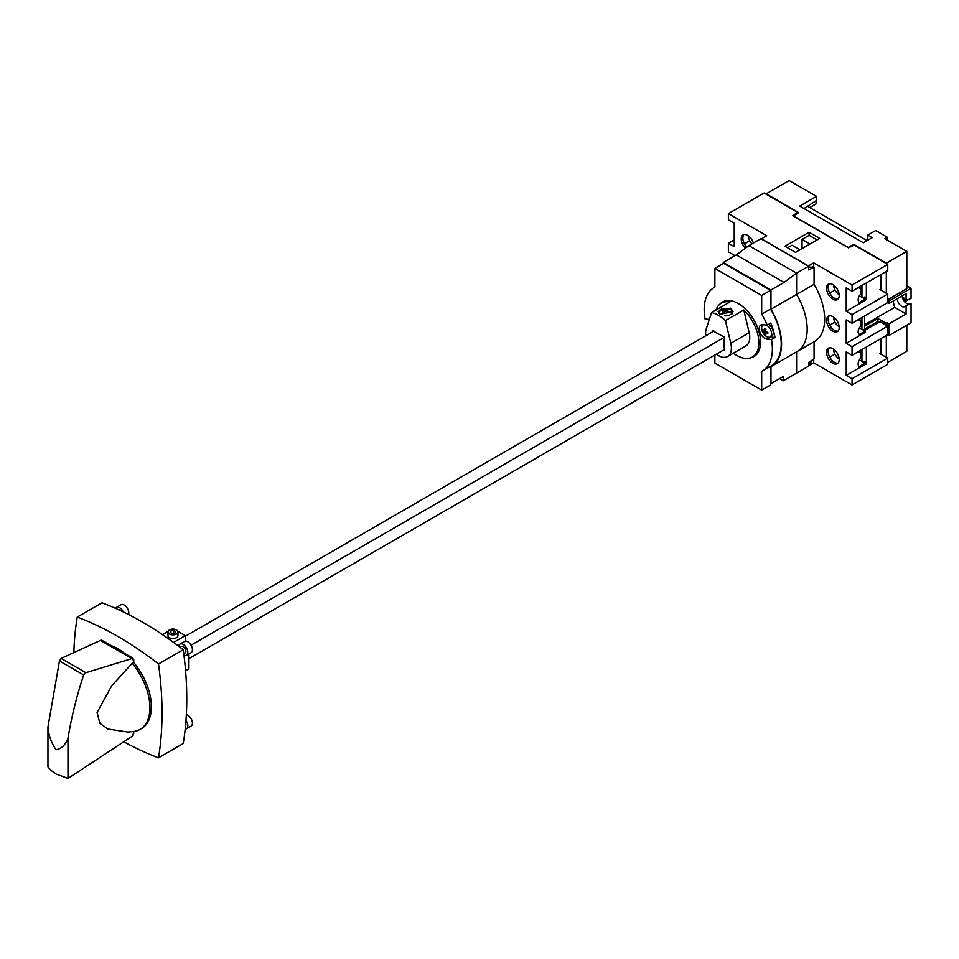 <?xml version="1.0" encoding="UTF-8"?>
<svg xmlns="http://www.w3.org/2000/svg" width="959" height="959" viewBox="0 0 959 959"><rect width="100%" height="100%" fill="white"/><g stroke="black" fill="none" stroke-linecap="round" stroke-linejoin="round"><path stroke-width="1.44" d="M908.844 304.051A6.245 3.608 60 0 1 906.639 303.464A6.245 3.608 60 0 1 902.251 296.487M906.099 306.317L906.099 313.965L889.149 323.758L889.149 335.386L911.05 322.739L911.05 303.464L905.512 305.981A6.245 3.608 60 0 1 904.805 306.628A6.245 3.608 60 0 1 901.688 306.317A6.245 3.608 60 0 1 897.276 298.669M901.688 296.115L901.688 296.115A6.245 3.608 60 0 1 905.512 300.874L911.05 298.369L911.05 288.263L889.149 300.91L889.149 303.356L906.099 293.574L906.099 301.222M816.541 196.367L789.161 180.568L766.193 193.826L798.871 212.694L793.393 215.847L848.164 247.47L853.642 244.305L886.32 263.174L906.806 251.342L884.725 238.599L887.207 237.173L875.723 230.544L867.775 235.123L872.187 237.676L863.352 242.783L799.758 206.065L816.541 196.367L816.541 200.455L804.002 208.511M867.068 240.637L807.706 206.365M886.32 271.433L886.32 293.262M853.642 244.305L853.642 245.3M881.021 290.205L881.021 274.502M906.806 251.342L906.806 288.671L887.734 299.688M887.734 302.541L889.149 303.356M887.734 300.095L889.149 300.91M889.149 323.758L887.375 322.739L886.32 323.351L886.32 325.293M886.32 335.482L886.32 357.311M886.32 323.351L877.929 318.508L864.586 326.204M864.586 329.057L877.929 321.361L877.929 318.508M881.021 354.255L881.021 338.551M906.806 325.185L906.806 351.294L887.734 362.31M887.375 322.739L887.375 325.904M887.207 237.173L887.207 240.026M867.775 235.123L867.775 240.23M809.744 207.54L816.097 203.871L816.097 200.707M889.149 335.386L887.734 334.571M906.806 285.818L911.05 288.263M911.05 303.464L905.512 305.981M866.361 347.014L866.361 364.144M866.361 282.965L866.361 299.592M864.419 298.465L863.268 297.805M906.099 313.965L894.699 307.383A31.227 18.029 60 0 1 893.225 301.006M864.586 324.765L894.699 307.383M124.19 742.002A332.893 192.196 -120 0 0 158.499 757.826L183.229 743.549A332.893 192.196 -120 0 0 183.229 649.722A332.893 192.196 -120 0 0 142.603 622.187A332.893 192.196 -120 0 0 101.978 602.803L77.235 617.081A332.893 192.196 -120 0 0 73.867 652.108M185.734 723.566A3.752 2.158 60 0 1 185.507 726.035M118.281 609.588A3.752 2.158 60 0 1 119.635 609.948A3.752 2.158 60 0 1 120.534 610.631M180.028 647.241L181.359 646.474A3.752 2.158 60 0 1 183.229 646.666A3.752 2.158 60 0 1 185.686 649.962A3.752 2.158 60 0 1 185.111 652.959L183.768 653.738M158.499 757.826A332.893 192.196 -120 0 0 158.499 664A332.893 192.196 -120 0 0 117.873 636.464A332.893 192.196 -120 0 0 77.235 617.081M111.28 645.683A47.423 27.379 60 0 1 117.873 648.728A47.423 27.379 60 0 1 124.466 653.295M133.709 662.477L132.174 663.292A47.423 27.379 60 0 1 140.086 729.403L141.584 728.528A47.423 27.379 60 0 0 133.709 662.477L133.709 659.48L133.013 659.073M67.981 778.432L56.042 774.009L50.707 770.161L47.95 766.876L47.95 726.934C48.621 735.421 51.318 743.009 56.042 749.698C61.352 748.859 65.332 745.119 67.981 738.502L67.981 778.432L133.013 735.697L133.013 734.114A590.936 341.176 180 0 0 133.709 733.731L133.709 731.477M67.981 738.502C71.338 717.632 76.576 696.45 83.673 674.956L85.89 672.715L133.013 658.234L133.013 659.864A590.936 341.176 0 0 0 133.709 659.48M133.013 658.234L101.366 639.965L61.148 658.425L59.458 660.979L47.95 726.934M132.174 663.292L111.783 685.697L97.063 712.525L99.904 723.398L107.971 729.032L127.931 732.065L133.948 731.453A47.423 27.379 60 0 0 140.086 729.403M158.499 664L183.229 649.722M185.59 670.797L188.935 668.867L188.935 653.93M132.102 658.701L100.503 640.456M173.591 642.434L185.315 635.661L185.315 641.175M185.315 635.661L177.823 631.334M174.094 629.188L172.956 628.529L171.805 629.188M168.089 631.334L162.503 634.558M177.954 631.993L177.954 635.661A4.999 2.889 180 0 1 174.862 638.334A4.999 2.889 180 0 1 169.419 637.711A4.999 2.889 180 0 1 167.957 635.661L167.957 631.993A4.999 2.889 180 0 1 171.038 629.332A4.999 2.889 180 0 1 176.48 629.955A4.999 2.889 180 0 1 177.954 631.993A4.999 2.889 180 0 1 174.862 634.654A4.999 2.889 180 0 1 169.419 634.031A4.999 2.889 180 0 1 167.957 631.993M175.737 631.561L173.699 630.387L170.918 630.818L170.163 632.425L172.2 633.599L174.994 633.168L175.737 631.561M170.918 632.856L170.918 630.818M173.699 633.372L173.699 630.387M178.698 646.234A6.497 3.752 60 0 1 179.98 644.088A6.497 3.752 60 0 1 183.229 644.412A6.497 3.752 60 0 1 187.473 650.142A6.497 3.752 60 0 1 186.478 655.345A6.497 3.752 60 0 1 183.984 655.381M179.98 644.088L184.584 641.439A6.497 3.752 60 0 1 187.832 641.763A6.497 3.752 60 0 1 192.076 647.493A6.497 3.752 60 0 1 191.069 652.695L186.478 655.345M115.488 608.342A6.497 3.752 60 0 1 116.387 607.383A6.497 3.752 60 0 1 119.635 607.694A6.497 3.752 60 0 1 123.327 611.962M116.387 607.383L120.978 604.721A6.497 3.752 60 0 1 124.226 605.045A6.497 3.752 60 0 1 128.578 614.563M185.974 720.485A6.497 3.752 60 0 1 186.478 728.78A6.497 3.752 60 0 1 185.195 729.08M186.346 714.623A6.497 3.752 60 0 1 187.832 715.198A6.497 3.752 60 0 1 192.076 720.928A6.497 3.752 60 0 1 191.069 726.131L186.478 728.78M813.052 266.71L814.071 267.297L814.071 284.344A48.717 28.123 -120 0 1 814.575 341.476A48.717 28.123 -120 0 1 814.071 341.752L814.071 358.798L808.593 362.514L808.593 366.182L783.323 380.771L783.323 376.443L770.964 383.588A3.752 2.158 60 0 1 770.521 383.504M770.964 383.588L770.964 366.638A48.717 28.123 -120 0 0 771.468 366.362A48.717 28.123 -120 0 0 770.964 309.23L770.964 290.002L723.266 262.466L723.266 263.581M714.875 355.022L714.875 363.077L761.686 390.109L761.686 371.409A48.214 27.835 -120 0 0 762.393 371.025L771.228 365.918A48.214 27.835 -120 0 0 770.521 309.05A48.214 27.835 60 0 1 766.397 367.765M783.323 380.771L779.583 378.613M771.468 366.362L797.085 351.569A48.717 28.123 -120 0 1 796.581 351.845L796.581 373.123L796.581 351.857A48.717 28.123 -120 0 0 797.085 351.569A48.717 28.123 -120 0 0 796.581 294.449L796.581 273.171L784.006 282.461L770.964 290.002M770.964 309.23L796.581 294.449L796.581 273.171L748.883 245.636L736.308 254.926L723.266 262.466M784.006 282.461L736.308 254.926M745.383 248.213A8.931 5.155 60 0 1 743.093 234.895A8.931 5.155 60 0 1 747.552 235.327A8.931 5.155 60 0 1 753.342 243.059M743.956 234.559A8.931 5.155 -120 0 0 746.833 247.146M832.88 363.233A8.931 5.155 60 0 1 827.042 355.357A8.931 5.155 60 0 1 828.42 348.201A8.931 5.155 60 0 1 832.88 348.644A8.931 5.155 60 0 1 838.717 356.52A8.931 5.155 60 0 1 837.351 363.677A8.931 5.155 60 0 1 832.88 363.233M838.07 363.089A8.931 5.155 60 0 1 834.474 362.31A8.931 5.155 60 0 1 828.876 355.166A8.931 5.155 60 0 1 829.283 347.865M832.88 331.203A8.931 5.155 60 0 1 827.042 323.339A8.931 5.155 60 0 1 828.42 316.182A8.931 5.155 60 0 1 832.88 316.614A8.931 5.155 60 0 1 838.717 324.49A8.931 5.155 60 0 1 837.351 331.646A8.931 5.155 60 0 1 832.88 331.203M838.07 331.059A8.931 5.155 60 0 1 834.474 330.292A8.931 5.155 60 0 1 828.876 323.147A8.931 5.155 60 0 1 829.283 315.847M832.88 299.184A8.931 5.155 60 0 1 827.042 291.308A8.931 5.155 60 0 1 828.42 284.152A8.931 5.155 60 0 1 832.88 284.595A8.931 5.155 60 0 1 838.717 292.459A8.931 5.155 60 0 1 837.351 299.616A8.931 5.155 60 0 1 832.88 299.184M838.07 299.04A8.931 5.155 60 0 1 834.474 298.261A8.931 5.155 60 0 1 828.876 291.116A8.931 5.155 60 0 1 829.283 283.816M864.239 330.591L879.871 321.565L887.734 326.108L887.734 334.667L852.048 355.274L846.222 351.905L846.222 375.365L865.114 364.456L865.114 363.125L859.396 359.829M879.871 289.546L887.734 294.077L887.734 302.648L852.048 323.243L846.222 319.886L846.222 343.346L865.114 332.425L865.114 331.107L859.396 327.798M887.734 264.396L852.048 285.003L813.711 262.874L808.413 265.931L761.422 238.803L766.721 235.734L728.384 213.605L764.071 193.011L797.612 212.371L792.781 215.703L848.427 247.83L854.193 245.036L887.734 264.396L887.734 270.618L852.048 291.224L846.222 287.856L846.222 311.315L865.114 300.407L865.114 299.076L859.396 295.78M865.114 363.125L859.384 366.446A5.49 3.177 -60 0 1 859.276 366.386A5.49 3.177 -60 0 1 860.882 357.995L860.882 352.349A5.49 3.177 -60 0 1 859.276 352.157A5.49 3.177 -60 0 1 858.593 351.497M865.114 331.107L859.384 334.415A5.49 3.177 -60 0 1 859.276 334.355A5.49 3.177 -60 0 1 860.882 325.964L860.882 320.33A5.49 3.177 -60 0 1 859.276 320.138A5.49 3.177 -60 0 1 858.593 319.467M865.114 299.076L859.384 302.397A5.49 3.177 -60 0 1 859.276 302.337A5.49 3.177 -60 0 1 860.882 293.945L860.882 288.299A5.49 3.177 -60 0 1 859.276 288.108A5.49 3.177 -60 0 1 858.593 287.448M879.691 353.487L887.734 358.127L887.734 364.348L852.048 384.955L813.711 362.826L808.593 365.775M809.12 232.27L784.918 246.247L795.514 252.361L819.717 238.395L809.12 232.27L809.12 235.327L817.068 239.918M877.485 322.943L876.334 322.284M797.612 213.413L797.612 212.371M734.222 239.918L728.384 243.286L734.222 246.655L734.222 223.195L728.384 219.827L728.384 213.605M734.222 256.137L734.222 255.226L728.384 251.857L728.384 243.286M852.048 291.224L852.048 285.003M887.734 294.077L852.048 314.684L852.048 323.243M887.734 326.108L852.048 346.702L852.048 355.274M887.734 358.127L852.048 378.733L852.048 384.955M808.593 266.962L812.081 267.273L813.711 266.338L813.711 262.874M813.46 359.205L808.593 364.636M813.711 362.826L813.711 359.349M846.222 375.365L852.048 378.733M846.222 343.346L852.048 346.702M846.222 311.315L852.048 314.684M866.361 361.195L864.059 362.514M866.361 297.338L864.239 298.561M802.06 248.597L802.06 239.414L809.12 235.327M802.06 239.414L810.007 244.006M787.567 247.77L791.99 245.228L799.938 249.82M829.751 293.082L835.025 290.038M829.751 325.113L834.989 322.08M829.751 357.132L834.941 354.135M744.46 243.898L749.746 240.853M860.882 352.349L859 351.258M860.882 320.33L859 319.239M860.882 288.299L859 287.209M835.864 351.234L833.575 349.915L834.15 349.52M839.173 358.942A8.355 4.819 60 0 1 833.575 349.915M861.937 349.567L861.937 361.291M863.268 362.058L864.586 361.291M835.517 286.777L834.006 285.362M839.149 294.665A8.355 4.819 60 0 1 833.575 285.662M861.937 285.506L861.937 297.242M863.088 297.901L864.586 297.038M766.385 325.053A7.001 4.04 60 0 1 766.577 325.161A7.001 4.04 60 0 1 771.156 331.323A7.001 4.04 60 0 1 770.077 336.921A7.001 4.04 60 0 1 766.577 336.573A7.001 4.04 60 0 1 765.378 335.722A10.993 10.993 0 0 1 761.782 329.476A7.001 4.04 60 0 1 763.088 324.813A7.001 4.04 60 0 1 763.22 324.741M768.627 324.322A7.001 4.04 60 0 1 772.954 330.495A7.001 4.04 60 0 1 771.839 335.914L770.077 336.921M762.393 371.025A48.214 27.835 -120 0 0 771.492 339.558L766.948 339.102A7.924 4.567 60 0 1 764.803 338.359A7.924 4.567 60 0 1 759.624 331.382A7.924 4.567 60 0 1 760.847 325.029A7.924 4.567 60 0 1 762.657 324.681L767.212 325.137A48.214 27.835 -120 0 0 761.686 314.156L770.521 309.05L770.521 290.361L723.709 263.329L714.875 268.424L714.875 287.125A48.214 27.835 -120 0 0 714.179 287.508A48.214 27.835 -120 0 0 705.069 318.975L709.348 319.407M771.492 339.558L775.028 337.52L770.485 337.065A7.924 4.567 60 0 1 769.969 336.981M720.005 304.039A31.479 18.173 60 0 1 722.547 302.001A31.479 18.173 60 0 1 738.286 303.559A31.479 18.173 60 0 1 758.845 331.299A31.479 18.173 60 0 1 754.026 356.532A31.479 18.173 60 0 1 750.993 357.707M766.529 331.946A10.957 6.329 180 0 1 765.498 331.49A10.957 6.329 -60 0 1 765.905 329.033A10.381 5.994 180 0 1 764.623 328.302A10.957 6.329 120 0 0 764.215 330.759A10.957 6.329 180 0 1 762.705 329.405A10.381 5.994 120 0 0 762.705 330.891A10.957 6.329 0 0 0 763.436 331.634A10.957 6.329 0 0 0 764.215 332.234A10.957 6.329 120 0 0 764.623 334.212A10.381 5.994 0 0 0 765.905 334.955A10.957 6.329 -60 0 1 765.498 332.977A10.957 6.329 0 0 0 767.823 333.84A10.381 5.994 -60 0 1 767.823 332.365A10.957 6.329 180 0 1 766.529 331.946M762.009 330.411A7.001 4.04 60 0 1 761.782 329.476M761.686 390.109L770.521 385.003L770.521 366.326M775.028 337.52A48.214 27.835 -120 0 0 770.748 323.087L767.212 325.137M761.686 314.156L761.686 295.456L714.875 268.424M761.686 295.456L770.521 290.361M764.215 330.759L765.714 329.884M762.705 330.891L763.652 330.34M764.215 332.234L765.498 331.49M764.623 334.212L765.582 333.66M766.313 331.862L766.313 332.497M765.498 332.977L766.996 332.114M191.081 645.191L724.309 337.34M188.935 658.665L724.632 349.388M185.315 636.273L713.964 331.059M808.593 266.23L796.581 273.171L748.883 245.636L760.895 238.695L808.593 266.23L808.593 269.911L814.071 267.297M814.071 284.344L796.581 294.449A48.717 28.123 -120 0 1 797.085 351.569L814.575 341.476M722.595 336.141L714.515 331.814A1.822 1.043 -120 0 0 712.645 330.651A1.822 1.043 -120 0 0 712.333 332.006M723.266 350.167A1.822 1.043 -120 0 0 723.35 350.227A1.822 1.043 -120 0 0 724.261 350.311A1.822 1.043 -120 0 0 724.105 347.973L724.105 339.414A1.822 1.043 -120 0 0 724.261 339.354A1.822 1.043 -120 0 0 724.261 337.256A1.822 1.043 -120 0 0 722.451 336.213A1.822 1.043 -120 0 0 722.319 336.309M716.373 354.147A18.233 10.525 -120 0 0 718.495 355.585A18.233 10.525 -120 0 0 727.617 356.484A18.233 10.525 -120 0 0 730.794 343.31L725.436 320.594A31.108 17.957 -120 0 0 718.495 315.295A31.108 17.957 -120 0 0 711.554 312.586L706.196 329.105A18.233 10.525 -120 0 0 705.776 335.794M727.617 356.484L745.982 345.875A18.233 10.525 -120 0 0 749.171 332.701L743.812 309.997A31.108 17.957 60 0 1 752.419 357.024A31.108 17.957 60 0 1 736.872 355.477A31.108 17.957 60 0 1 733.395 353.152M720.293 314.252L733.012 311.579L730.83 308.175L718.123 311.579L720.293 314.252M743.812 309.997L725.436 320.594M716.001 310.021A31.108 17.957 60 0 1 721.312 303.14A31.108 17.957 60 0 1 729.931 301.977L711.554 312.586M720.053 314.108A6.617 3.824 180 0 1 718.938 311.987A6.617 3.824 180 0 1 722.355 308.642L728.768 308.642A6.617 3.824 180 0 1 730.243 309.277A6.617 3.824 180 0 1 732.185 311.987A6.617 3.824 180 0 1 724.824 315.787M723.637 312.454L725.567 310.8L727.485 312.454L728.768 311.711L726.838 310.069L728.768 309.493L727.485 308.762L722.367 309.493L724.285 310.069L722.355 311.711L723.637 312.454M727.485 308.762L727.485 309.805M725.567 309.325L725.567 310.8M723.637 308.762L723.637 309.805M724.285 310.069L724.285 311.831M726.838 310.069L726.838 311.831M835.697 319.011L833.575 317.789L834.078 317.441M839.161 326.803A8.355 4.819 60 0 1 833.575 317.789M861.937 317.537L861.937 329.261M863.172 329.98L864.586 329.165L864.586 316.002M750.19 237.52L748.679 236.106M751.952 243.862A8.355 4.819 60 0 1 748.26 236.393M85.89 672.715L61.148 658.425M83.673 674.956L59.458 660.979M770.485 337.065L766.948 339.102M749.171 332.701L730.794 343.31M186.046 676.934L185.65 671.612M165.475 636.68L161.076 633.683M714.179 287.508L714.875 287.101M752.419 357.024L756.255 354.806M721.312 303.14L725.148 300.934M732.185 311.987L732.185 313.845M718.938 311.987L718.938 313.245"/></g></svg>
